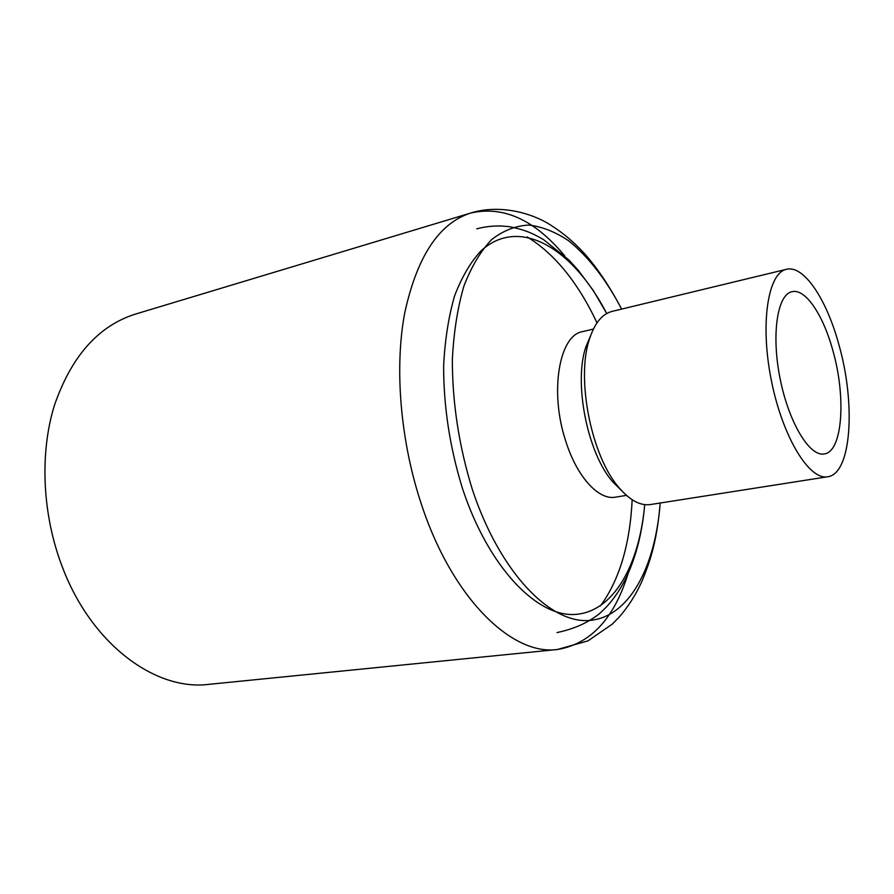 <?xml version="1.0" encoding="UTF-8"?>
<svg xmlns="http://www.w3.org/2000/svg" width="894" height="894" viewBox="0 0 894 894"><rect width="100%" height="100%" fill="white"/><g stroke="black" fill="none" stroke-linecap="round" stroke-linejoin="round"><path stroke-width="1.34" d="M838.896 344.693C855.938 404.021 851.479 473.988 827.676 476.759C809.215 480.547 782.406 436.719 771.287 380.14C759.934 323.617 767.935 272.871 786.441 269.306C803.818 264.702 826.671 299.345 838.896 344.693M832.839 350.47C846.294 397.159 842.64 451.816 824.223 453.951C809.651 456.99 788.72 422.482 780.049 378.397C771.198 334.356 777.344 294.461 791.972 291.701C805.382 288.214 823.206 314.934 832.839 350.47M827.676 476.759L650.463 504.54C640.517 505.982 630.181 500.517 619.441 488.135C591.381 456.99 575.669 377.938 589.682 338.435C594.868 322.89 602.332 313.883 612.077 311.403L786.441 269.306M621.509 490.504L613.038 482.179C587.481 453.772 573.289 382.408 586.051 346.391L590.688 335.451M626.459 495.377L615.508 497.153C598.656 500.551 576.731 476.748 565.567 440.552C549.374 391.471 559.298 335.06 582.609 331.607L593.404 329.059M564.863 256.042C534.802 219.823 503.4 205.486 470.68 213.051L135.229 314.163C98.217 325.941 71.229 356.482 54.277 405.775C39.504 453.917 42.32 515.156 62.479 567.344C91.803 644.786 155.791 691.14 208.816 684.357L557.431 649.502C590.554 643.971 614.089 618.726 628.024 573.758M621.643 309.101C606.311 279.833 588.744 257.126 568.942 240.989C555.677 232.015 542.334 226.707 528.913 225.064C515.682 225.713 503.221 230.574 491.555 239.648C480.592 251.18 471.361 266.725 463.841 286.281C457.56 307.916 453.727 332.344 452.353 359.556C452.319 402.702 458.935 445.86 472.2 489.029C499.545 572.015 549.933 623.8 589.381 620.47C629.074 617.318 655.369 567.299 660.185 503.02C657.291 537.16 651.804 558.024 641.546 582.162C635.656 595.024 628.259 606.601 619.363 616.871L612.278 624.124L587.973 640.875L557.431 649.502C512.296 655.939 452.722 598.98 421.7 505.177C400.478 442.038 394.276 368.909 404.647 313.291C416.95 256.612 438.954 223.187 470.68 213.051C499.891 203.888 532.601 213.13 551.363 225.545C563.321 233.155 574.328 242.475 584.408 253.516C597.494 268.222 609.898 286.762 621.609 309.112M476.77 228.842C488.012 225.858 499.321 225.221 510.675 226.92C527.035 230.395 533.506 233.937 543.463 239.547L569.221 260.299L578.217 270.2L593.325 290.55L606.735 313.526C573.21 248.711 519.66 215.488 480.994 250.879C470.523 262.177 461.706 277.229 454.543 296.026C448.576 316.744 444.933 340.044 443.625 365.914C443.603 406.859 449.894 447.76 462.511 488.616C488.459 567.075 536.478 616.704 574.708 614.457C613.15 612.356 639.288 565.656 644.719 504.629C642.384 531.349 636.55 554.973 627.219 575.512C621.732 587.179 614.971 597.505 606.914 606.478L600.544 612.748C589.191 622.224 574.686 628.84 557.018 632.583M600.511 605.841C619.43 579.804 629.979 544.435 632.17 499.746M597.002 322.835C577.893 282.381 554.615 253.74 527.181 236.921M613.038 482.179L619.441 488.135M586.051 346.391L589.682 338.435"/></g></svg>
